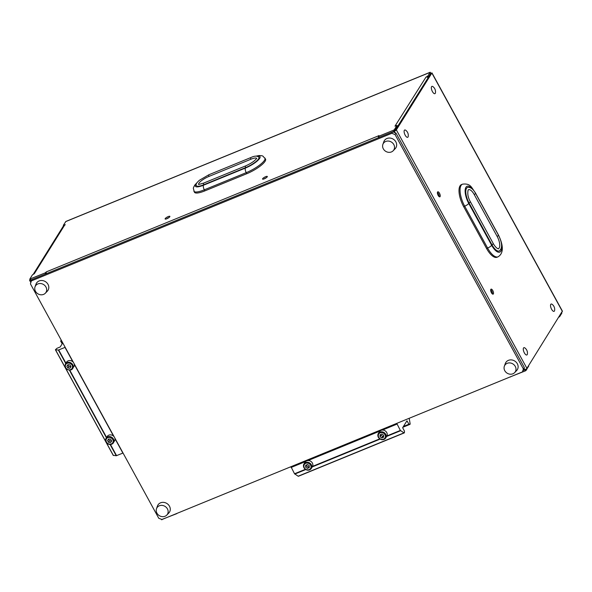 <?xml version="1.0" encoding="UTF-8"?>
<svg xmlns="http://www.w3.org/2000/svg" width="592" height="592" viewBox="0 0 592 592"><rect width="100%" height="100%" fill="white"/><g stroke="black" fill="none" stroke-linecap="round" stroke-linejoin="round"><path stroke-width="0.89" d="M507.166 363.325A6.164 5.446 -148 0 0 504.347 366.226A6.164 5.446 -148 0 0 506.219 372.486A6.164 5.446 -148 0 0 512.894 373.789A6.164 5.446 -148 0 0 514.618 372.634A6.164 5.446 -148 0 0 514.64 365.471A6.164 5.446 -148 0 0 507.166 363.325M514.618 372.634L516.609 370.592A6.778 5.987 -148 0 0 516.631 362.711A6.778 5.987 -148 0 0 508.41 360.35A6.778 5.987 -148 0 0 505.309 363.54L504.347 366.226M385.703 141.466A6.164 5.446 -148 0 0 382.883 144.367A6.164 5.446 -148 0 0 384.756 150.627A6.164 5.446 -148 0 0 391.43 151.937A6.164 5.446 -148 0 0 393.155 150.775A6.164 5.446 -148 0 0 393.177 143.612A6.164 5.446 -148 0 0 385.703 141.466M393.155 150.775L395.145 148.733A6.778 5.987 -148 0 0 395.167 140.852A6.778 5.987 -148 0 0 386.946 138.498A6.778 5.987 -148 0 0 383.845 141.68L382.883 144.367M159.315 505.79A6.164 5.446 -148 0 0 156.503 508.683A6.164 5.446 -148 0 0 158.367 514.944A6.164 5.446 -148 0 0 165.042 516.254A6.164 5.446 -148 0 0 166.774 515.092A6.164 5.446 -148 0 0 166.789 507.929A6.164 5.446 -148 0 0 159.315 505.79M166.774 515.092L168.764 513.049A6.778 5.987 -148 0 0 168.779 505.168A6.778 5.987 -148 0 0 160.558 502.815A6.778 5.987 -148 0 0 157.465 505.997L156.503 508.683M37.851 283.931A6.164 5.446 -148 0 0 35.039 286.824A6.164 5.446 -148 0 0 36.904 293.084A6.164 5.446 -148 0 0 43.579 294.394A6.164 5.446 -148 0 0 45.31 293.24A6.164 5.446 -148 0 0 45.325 286.077A6.164 5.446 -148 0 0 37.851 283.931M45.31 293.24L47.301 291.19A6.778 5.987 -148 0 0 47.316 283.316A6.778 5.987 -148 0 0 39.094 280.956A6.778 5.987 -148 0 0 36.001 284.145L35.039 286.824M523.38 368.957L524.297 367.484L522.425 371.909L523.38 368.957L395.042 134.539L391.8 133.304L31.376 280.911L30.429 283.864L158.767 518.281L162.008 519.517L522.425 371.909M524.297 367.484L395.959 133.067L395.042 134.539M391.8 133.304L392.718 131.831L32.294 279.439L31.376 280.911M392.718 131.831L395.959 133.067M303.955 467.71A4.314 3.811 32 0 1 303.962 463.928L303.933 467.791C306.353 470.729 308.802 470.966 311.281 468.494L312.354 466.777A4.314 3.811 -148 0 0 312.569 466.378A4.314 3.811 -148 0 0 312.361 462.996A4.314 3.811 -148 0 0 308.025 460.539A4.314 3.811 -148 0 0 305.576 461.545A4.314 3.811 -148 0 0 305.028 462.211L303.962 463.928A4.314 3.811 32 0 1 307.625 462.278A4.314 3.811 32 0 1 311.288 464.713A4.314 3.811 32 0 1 311.281 468.494A4.314 3.811 32 0 1 307.677 470.152A4.314 3.811 32 0 1 304.014 467.828M378.34 437.244A4.314 3.811 32 0 1 378.347 433.462L378.325 437.325C380.745 440.263 383.194 440.5 385.666 438.028L386.739 436.311A4.314 3.811 -148 0 0 386.953 435.912A4.314 3.811 -148 0 0 386.746 432.53A4.314 3.811 -148 0 0 382.41 430.073A4.314 3.811 -148 0 0 379.968 431.08A4.314 3.811 -148 0 0 379.42 431.746L378.347 433.462A4.314 3.811 32 0 1 382.018 431.812A4.314 3.811 32 0 1 385.673 434.247A4.314 3.811 32 0 1 385.666 438.028A4.314 3.811 32 0 1 382.069 439.686A4.314 3.811 32 0 1 378.406 437.362M404.255 432.915L298.435 476.257A1.236 0.488 -112.3 0 1 298.153 476.205L294.527 473.763L290.953 466.703L396.773 423.369L400.347 430.428L403.973 432.863A1.236 0.488 -112.3 0 0 404.255 432.915A1.236 0.488 -112.3 0 0 404.432 432.434L404.425 431.131A1.11 0.437 -112.3 0 0 404.44 431.08L402.649 427.705L406.904 420.89L408.991 424.183L403.426 426.462M409.19 418.278L410.115 423.613A1.236 0.488 -112.3 0 1 409.96 424.36A1.236 0.488 -112.3 0 1 409.79 424.353L409.028 424.153A1.11 0.437 -112.3 0 1 408.991 424.183M380.982 434.424L380.959 435.261L382.728 436.459L383.653 436.082M381.81 437.932L383.623 437.192L383.668 435.246L381.907 434.047L380.086 434.794L380.042 436.733L381.81 437.932L382.728 436.459M380.959 435.261L380.042 436.733M305.65 467.199L307.418 468.398L309.231 467.658L309.283 465.712L307.514 464.513L305.701 465.26L305.65 467.199L306.567 465.726L308.336 466.925L309.261 466.548M306.589 464.89L306.567 465.726M308.336 466.925L307.418 468.398M73.452 362.452A4.314 3.811 -148 0 0 72.934 361.875A4.314 3.811 -148 0 0 68.139 360.846A4.314 3.811 -148 0 0 66.482 362.223L65.416 363.939A4.314 3.811 32 0 1 67.066 362.563A4.314 3.811 32 0 1 72.032 363.762A4.314 3.811 32 0 1 72.735 368.513A4.314 3.811 32 0 1 71.077 369.889M65.416 363.939C64.476 368.298 66.348 370.296 71.025 369.933L73.808 366.796A4.314 3.811 -148 0 0 74.274 364.317A4.314 3.811 -148 0 0 74.081 363.599M114.13 436.755A4.314 3.811 -148 0 0 113.612 436.178A4.314 3.811 -148 0 0 108.817 435.15A4.314 3.811 -148 0 0 107.167 436.526L106.094 438.243A4.314 3.811 32 0 1 107.751 436.866A4.314 3.811 32 0 1 112.717 438.065A4.314 3.811 32 0 1 113.412 442.809A4.314 3.811 32 0 1 111.762 444.192A4.314 3.811 32 0 1 106.789 442.994A4.314 3.811 32 0 1 106.094 438.243C105.154 442.601 107.026 444.599 111.703 444.237L114.485 441.099A4.314 3.811 -148 0 0 114.952 438.613A4.314 3.811 -148 0 0 114.759 437.902M113.294 455.322L116.254 455.751L123.04 453.021M62.745 342.901L60.221 346.949L56.862 348.362L55.411 349.761L58.386 350.057L65.172 347.326M61.324 340.296L60.636 341.014L61.746 341.066M62.315 343.589L61.087 341.34M108.499 439.123L109.446 440.855L111.622 440.951M107.529 440.507L108.528 442.32L110.593 442.587L111.666 441.033L110.674 439.22L108.61 438.961L107.529 440.507M109.446 440.855L108.528 442.32M111.511 441.114L110.593 442.587M67.932 364.657L66.852 366.211L67.843 368.024L69.915 368.283L70.988 366.737L69.997 364.924L67.932 364.657M67.814 364.82L68.761 366.552L70.944 366.648M70.833 366.811L69.915 368.283M68.761 366.552L67.843 368.024M469.049 202.93L491.967 244.792A11.714 4.632 67.7 0 0 499.315 250.971C502.564 248.181 502.312 242.979 498.56 235.379L475.642 193.517C473.193 188.959 470.485 186.931 467.517 187.435A11.714 4.632 67.7 0 0 466.518 188.337A11.714 4.632 67.7 0 0 469.049 202.93L470.44 201.85C468.057 197.765 467.288 193.821 468.131 190.032L468.457 189.721A9.243 3.656 67.7 0 1 474.251 194.598L497.169 236.46A9.243 3.656 67.7 0 1 498.383 248.692C499.123 249.054 496.473 249.188 493.358 243.712L470.44 201.85M501.631 245.983A12.943 5.121 67.7 0 1 498.782 252.266A12.943 5.121 67.7 0 1 491.663 245.28A3.7 0.932 -28.7 0 1 487.601 248.041A16.643 6.586 67.7 0 0 498.042 256.824L496.991 257.254A16.643 6.586 67.7 0 1 486.557 248.47L487.601 248.041L464.683 206.179A16.643 6.586 67.7 0 1 461.079 185.437A16.643 6.586 67.7 0 1 462.507 184.164L461.457 184.593A16.643 6.586 67.7 0 0 460.036 185.866A16.643 6.586 67.7 0 0 463.64 206.608L464.683 206.179A3.7 0.932 -28.7 0 0 468.746 203.426A12.943 5.121 67.7 0 1 465.941 187.287A12.943 5.121 67.7 0 1 472.675 189.373M198.572 184.341A9.243 2.324 -28.7 0 1 209.035 176.386A1.236 0.488 67.7 0 1 208.872 174.751L199.526 180.197C196.514 182.75 195.493 184.586 196.463 185.688A11.714 2.945 -28.7 0 0 203.833 184.719L245.739 167.558A11.714 2.945 -28.7 0 0 258.6 158.819A11.714 2.945 -28.7 0 0 258.919 157.272C257.268 155.666 254.553 155.777 250.779 157.59A1.236 0.488 67.7 0 0 250.941 159.218A9.243 2.324 -28.7 0 1 256.654 158.323M197.106 182.595L194.909 184.904L193.554 187.368L193.332 188.352L194.435 192.237A16.643 4.188 -28.7 0 0 204.899 190.868L246.805 173.7A16.643 4.188 -28.7 0 0 265.083 161.29A16.643 4.188 -28.7 0 0 265.534 159.093L262.878 156.088L261.938 155.74L259.089 155.541L255.966 156.147M404.58 133.844A3.944 1.561 -112.3 0 1 405.727 130.284A6.416 6.416 0 0 1 408.221 136.375A3.944 1.561 -112.3 0 1 406.704 137.085A3.944 1.561 -112.3 0 1 404.58 133.844M525.134 354.046A3.944 1.561 -112.3 0 1 523.276 349.287A3.944 1.561 -112.3 0 1 524.904 347.963A6.416 6.416 0 0 1 527.391 354.046A3.944 1.561 -112.3 0 1 525.134 354.046M552.366 310.415A3.944 1.561 -112.3 0 1 550.508 305.657A3.944 1.561 -112.3 0 1 552.129 304.325A6.416 6.416 0 0 1 554.623 310.415A3.944 1.561 -112.3 0 1 552.366 310.415M431.812 90.213A3.944 1.561 -112.3 0 1 432.959 86.654A6.416 6.416 0 0 1 435.453 92.744A3.944 1.561 -112.3 0 1 433.936 93.447A3.944 1.561 -112.3 0 1 431.812 90.213M440.078 196.625A2.708 1.073 67.7 0 0 439.656 193.569A2.708 1.073 67.7 0 0 437.791 191.808A2.708 1.073 67.7 0 0 437.555 192.015A2.708 1.073 67.7 0 0 437.976 195.071A2.708 1.073 67.7 0 0 439.841 196.833A2.708 1.073 67.7 0 0 440.078 196.625M437.421 192.407A2.708 1.073 -112.3 0 1 439.168 196.67M493.358 293.95A2.708 1.073 67.7 0 0 492.944 290.894A2.708 1.073 67.7 0 0 491.071 289.133A2.708 1.073 67.7 0 0 490.842 289.34A2.708 1.073 67.7 0 0 491.256 292.396A2.708 1.073 67.7 0 0 493.129 294.157A2.708 1.073 67.7 0 0 493.358 293.95M490.701 289.725A2.708 1.073 -112.3 0 1 492.448 293.995M169.8 216.739A2.708 0.681 -28.7 0 0 169.874 216.376A2.708 0.681 -28.7 0 0 167.669 216.82A2.708 0.681 -28.7 0 0 165.19 218.626A2.708 0.681 -28.7 0 0 165.116 218.981A2.708 0.681 -28.7 0 0 167.321 218.537A2.708 0.681 -28.7 0 0 169.8 216.739M166.626 218.833A2.708 0.681 151.3 0 1 168.935 217.575M267.244 176.83A2.708 0.681 -28.7 0 0 267.31 176.475A2.708 0.681 -28.7 0 0 265.112 176.919A2.708 0.681 -28.7 0 0 262.633 178.717A2.708 0.681 -28.7 0 0 262.559 179.08A2.708 0.681 -28.7 0 0 264.757 178.629A2.708 0.681 -28.7 0 0 267.244 176.83M264.069 178.932A2.708 0.681 151.3 0 1 266.378 177.667M392.829 131.875L394.324 131.261A1.85 0.466 -28.7 0 0 396.359 129.885L431.968 72.89L562.385 311.103L526.91 368.335A1.85 0.466 151.3 0 1 524.875 369.719L523.38 370.333M486.557 248.47L463.64 206.608M33.722 274.111L63.914 225.73A1.85 1.635 32 0 1 64.624 225.145L65.298 224.686L63.359 225.293L65.89 221.445L430.192 72.246L430.983 73.371L431.849 73.016L430.806 73.445L395.005 130.58M397.432 126.481L394.213 131.217L379.405 137.285L378.451 136.286L378.865 135.546L378.458 135.842A1.85 0.733 67.7 0 0 378.606 137.61M378.451 136.286L379.405 137.285M394.213 131.217L393.643 130.173L378.836 136.234M393.643 130.173L394.316 129.715L394.886 130.758M397.491 126.592L396.914 125.548L394.316 129.715M396.914 125.548L394.975 126.163L425.944 77.167A1.85 1.635 32 0 1 428.127 77.737M427.587 77.3L427.143 76.494L425.944 77.167M427.143 76.494L427.824 76.028L428.393 77.078L427.853 77.478M65.653 221.623L430.118 72.357L427.824 76.028M45.029 272.949L45.702 272.49L46.28 273.534L45.599 273.992L45.029 272.949L29.837 279.061L32.456 274.814L34.329 273.674A1.85 1.635 -148 0 0 33.744 274.103M46.472 273.637A1.85 0.733 -112.3 0 1 46.324 271.869L45.702 272.49M379.058 137.425L378.525 136.315M45.599 273.992L30.799 280.053L29.911 279.091M430.118 72.357L430.687 73.401L428.393 77.078M177.482 513.175L176.719 513.486M161.868 519.465L176.801 513.641M162.001 519.702L161.424 519.288M561.667 312.643L561.889 313.05L559.595 316.727L558.878 317.112M528.634 366.13L526.096 370.407L525.415 370.866L524.845 369.822L525.444 369.452M510.526 376.778L525.415 370.866M510.615 376.934L510.237 376.897M523.343 370.437L524.845 369.822M32.22 279.565L30.762 280.157A1.85 0.466 -28.7 0 1 29.6 280.312A1.85 0.466 -28.7 0 1 29.652 280.068L30.044 279.439M33.248 274.303L63.544 225.759M561.889 313.05L561.823 312.398M430.68 73.859L430.687 73.401L430.68 73.859M397.831 126.274A1.85 1.635 -148 0 0 397.077 125.733M396.403 125.578A1.85 1.635 -148 0 0 395.648 125.696M209.035 176.386L250.941 159.218M310.608 465.171A3.7 3.263 -148 0 0 305.746 463.314A3.7 3.263 -148 0 0 304.325 467.747A3.7 3.263 -148 0 0 309.187 469.597A3.7 3.263 -148 0 0 310.608 465.171M385 434.706A3.7 3.263 -148 0 0 380.138 432.848A3.7 3.263 -148 0 0 378.71 437.281A3.7 3.263 -148 0 0 383.572 439.131A3.7 3.263 -148 0 0 385 434.706M312.569 466.378L379.709 438.879M308.025 460.539L379.968 431.08M386.953 435.912L400.347 430.428M382.41 430.073L396.906 424.138M298.153 476.205L403.973 432.863M294.772 474.066L305.701 469.589M312.28 466.896L380.094 439.123M386.672 436.43L400.592 430.724M294.527 473.763L305.324 469.345M291.086 467.48L305.576 461.545M403.004 427.135L409.79 424.353M403.411 426.484L409.146 424.131M406.519 421.504L407.34 421.171M70.64 369.608A3.7 3.263 -148 0 0 72.061 365.183A3.7 3.263 -148 0 0 67.199 363.333A3.7 3.263 -148 0 0 65.779 367.758A3.7 3.263 -148 0 0 70.64 369.608M111.318 443.911A3.7 3.263 -148 0 0 112.746 439.486A3.7 3.263 -148 0 0 107.885 437.636A3.7 3.263 -148 0 0 106.456 442.061A3.7 3.263 -148 0 0 111.318 443.911M69.804 370.222L106.597 437.436M74.274 364.317L113.612 436.178M110.482 444.525L116.58 455.67M114.952 438.613L122.877 453.095M55.537 349.82L113.405 455.514M58.386 350.057L65.719 363.451M69.442 370.237L106.405 437.747M110.119 444.54L116.254 455.751M58.712 349.976L65.919 363.133M65.009 347.4L72.934 361.875M60.68 341.059L62.182 343.797M475.642 193.517L474.251 194.598M462.507 184.164C470.973 183.098 471.454 187.834 475.272 192.637A3.7 0.932 151.3 0 1 475.287 192.888M245.739 167.558A1.236 0.488 -112.3 0 1 245.576 165.923C251.008 163.473 254.649 161.031 256.506 158.597L256.758 158.456M246.805 173.7L246.235 172.657A16.643 4.188 -28.7 0 0 264.513 160.247A16.643 4.188 -28.7 0 0 264.964 158.049M204.899 190.868L204.329 189.817L246.235 172.657A3.7 1.465 -112.3 0 1 245.436 168.047A12.943 3.256 -28.7 0 0 259.651 158.39A12.943 3.256 -28.7 0 0 257.076 156.162M396.359 129.885L526.91 368.335M431.849 73.016L562.4 311.466M64.624 225.145L34.329 273.674M46.324 271.869L378.458 135.842M63.744 226.003L63.418 225.404M559.373 316.32L559.595 316.727M525.541 369.401L526.096 370.407M528.693 366.241L528.471 365.834M30.222 279.01L30.799 280.053M30.762 280.157L31.302 281.141M394.324 131.261L395.145 132.756M524.061 368.224L524.875 369.719M63.729 225.33L63.936 225.7M193.858 191.194A16.643 4.188 -28.7 0 0 204.329 189.817A3.7 1.465 -112.3 0 1 203.522 185.207L245.436 168.047M203.833 184.719A1.236 0.488 -112.3 0 1 203.67 183.091L245.576 165.923M196.522 183.535A12.943 3.256 -28.7 0 0 203.522 185.207M498.042 256.824C505.191 252.518 502.046 242.135 498.19 234.499A3.7 0.932 151.3 0 1 498.205 234.735M498.56 235.379L497.169 236.46M491.967 244.792L493.358 243.712M491.663 245.28L468.746 203.426M402.945 427.232L409.96 424.36M55.411 349.761L113.279 455.455M60.636 341.014L62.175 343.819M29.6 280.312L30.843 282.576M397.506 126.51L396.936 125.467M29.837 279.061L30.407 280.105M63.337 225.374L63.714 226.055M161.342 519.258L161.616 519.754M528.708 366.159L528.501 365.782M203.67 183.091L198.631 184.504M208.872 174.751L250.779 157.59M498.19 234.499L475.272 192.637"/></g></svg>
